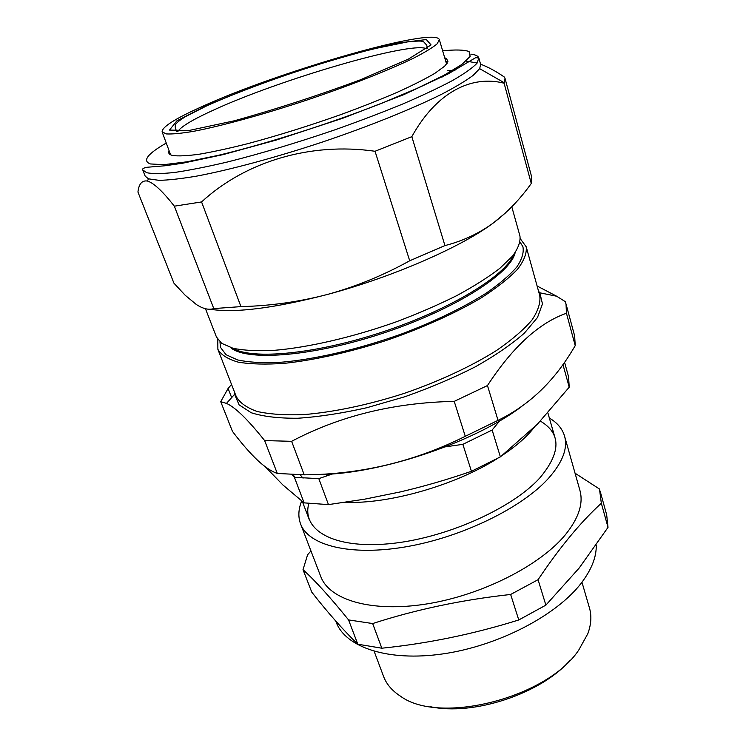 <?xml version="1.0" encoding="UTF-8"?>
<svg xmlns="http://www.w3.org/2000/svg" width="746" height="746" viewBox="0 0 746 746"><rect width="100%" height="100%" fill="white"/><g stroke="black" fill="none" stroke-linecap="round" stroke-linejoin="round"><path stroke-width="1.12" d="M540.393 421.108C561.29 433.501 561.132 452.421 539.899 477.85C511.989 508.893 444.075 538.948 388.442 543.815C332.641 548.897 301.477 529.632 308.825 503.503M326.133 476.079L328.063 474.148M301.654 501.032C298.353 509.266 297.99 516.903 300.582 523.925C308.387 545.457 350.238 556.441 406.188 546.762C462.054 537.185 522.191 507.69 548.571 478.242C562.652 462.268 567.976 448.225 564.554 436.112C562.353 428.736 557.29 422.721 549.364 418.058M300.582 523.925L320.771 576.527C329.256 599.803 371.135 612.727 426.218 604.027C481.226 595.429 539.843 565.71 565.179 534.994C578.691 518.311 583.596 503.419 579.894 490.327L564.554 436.112M575.054 473.206L599.486 489.022L601.332 503.233C580.714 522.06 559.621 547.545 538.071 579.698L510.646 594.469C462.007 599.821 416.007 609.519 372.664 623.553L348.578 619.926C330.264 597.294 315.073 580.547 303.016 569.683L307.604 554.744L310.951 550.949M372.664 623.553L381.821 648.209C427.962 643.481 473.607 634.072 518.768 619.963L545.876 605.137L579.157 568.051L608.018 527.366L606.666 514.787L600.101 491.008M348.578 619.926L357.8 644.208L381.821 648.209M303.016 569.683L311.744 592.1C327.196 611.944 342.554 629.316 357.8 644.208M601.332 503.233L608.018 527.366M538.071 579.698L545.876 605.137M510.646 594.469L518.768 619.963M335.737 621.036L336.166 622.136C345.351 647.174 387.827 661.916 443.021 653.878C498.132 645.952 556.33 615.581 581.087 583.363C591.522 569.72 596.576 556.945 596.24 545.037M374.166 651.351L383.584 676.454C386.456 684.138 392.042 690.684 400.313 696.074C439.058 725.243 547.023 698.125 578.756 650.055L587.82 633.699C591.214 624.43 591.764 615.842 589.461 607.962L581.964 582.225M570.233 660.079C541.456 693.556 473.29 716.235 430.19 706.667M499.708 420.837L492.136 430.032L462.865 444.346L445.381 446.845M265.362 466.847L282.865 484.937L304.116 502.869L328.464 504.613L364.496 499.205L400.369 491.912C424.12 486.355 447.805 479.473 471.435 471.285L500.38 456.878L537.316 424.278L569.217 387.193L568.573 376.786L564.545 362.202M345.351 502.291C388.657 504.287 455.144 485.329 497.265 458.594M502.487 455.237C516.418 445.94 526.974 436.671 534.173 427.439M300.218 474.848L303.053 478.195M292.936 474.708L295.239 477.431M332.772 473.841L318.803 478.634L294.409 477.328L304.116 502.869M294.409 477.328L291.947 474.67M318.803 478.634L328.464 504.613M462.865 444.346L471.435 471.285M492.136 430.032L500.38 456.878M562.932 364.477L569.217 387.193M304.219 474.829L291.621 441.324C339.672 415.932 393.879 402.626 454.221 401.376L465.28 436.298C414.627 461.587 360.943 474.428 304.219 474.829L277.298 473.449C271.563 471.491 265.147 467.257 258.06 460.739C250.124 453.251 241.583 443.46 232.444 431.365L220.723 401.674L226.486 403.4C235.186 407.204 247.896 419.597 264.634 440.578L277.298 473.449M291.621 441.324L264.634 440.578M220.723 401.674L228.089 388.47L231.661 397.599M231.54 384.451L228.089 388.47M454.221 401.376L487.464 385.551C512.614 347.039 538.938 322.934 566.447 313.255L566.028 304.032L565.198 301.589L556.665 296.227L537.101 285.998M566.028 304.032L574.644 335.896L575.231 345.678L572.676 349.855C553.308 382.157 528.429 405.647 498.039 420.334L465.28 436.298M566.447 313.255L575.231 345.678M205.476 308.741L216.433 336.968L221.637 343.337L233.022 348.27C243.504 350.424 256.801 351.152 272.915 350.443C307.175 347.795 352.709 337.351 396.63 321.694C418.245 313.516 438.284 304.834 456.748 295.63C473.869 286.352 488.201 277.279 499.745 268.42L512.605 256.009C518.19 248.381 520.643 241.713 519.953 236.006L511.793 206.791M232.519 348.14C251.691 360.038 315.614 354.303 383.248 331.756C450.91 309.301 505.536 275.6 513.761 254.582M231.167 348.121C248.455 361.558 314.877 356.196 385.328 332.446C455.825 308.807 510.674 273.428 515.122 252.745M219.977 341.985L220.49 347.366L226.047 354.714L237.582 359.926C248.194 362.239 261.632 363.097 277.913 362.491C312.49 360.02 358.332 349.548 402.271 333.704C435.384 321.116 463.303 307.632 486.028 293.262C499.419 283.993 509.667 275.255 516.764 267.049C521.976 259.31 524.028 252.54 522.927 246.758L520.111 242.142M520.382 238.86L526.2 246.777C526.937 253.183 524.065 260.671 517.556 269.241C508.893 278.323 496.705 287.919 480.993 298.027C455.191 313.283 422.031 328.193 386.158 340.502C350.06 352.14 314.579 360.057 284.776 363.302C266.135 364.617 250.628 364.235 238.254 362.155C227.912 359.18 221.114 354.91 217.879 349.342L217.785 339.514M487.464 385.551L498.039 420.334M521.109 406.924C471.854 443.907 374.93 475.612 314.644 474.549M455.097 70.124L447.777 70.646M170.778 164.101L168.988 165.295M444.411 75.048L442.052 77.09M201.942 106.613C278.081 71.765 435.3 26.063 439.357 39.669L437.137 43.846C432.615 47.641 424.8 52.397 413.694 58.104C388.927 70.199 348.904 85.986 305.646 100.486C262.322 114.791 220.816 126.139 193.736 131.296C181.418 133.375 172.307 134.252 166.414 133.926L162.124 131.902C161.779 127.118 175.049 118.689 201.942 106.613M446.77 63.858L446.807 62.31L445.614 60.79M444.737 57.834L445.437 58.067C448.271 59.736 447.982 62.459 444.579 66.245L434.899 73.304C425.388 78.899 412.902 85.203 397.441 92.206C380.507 99.488 361.745 106.911 341.174 114.483C308.825 125.943 277.661 135.679 247.681 143.689C229.078 148.37 212.927 151.876 199.229 154.226C187.246 155.849 178.434 156.287 172.774 155.522C169.165 154.664 167.925 153.033 169.062 150.645M470.81 54.132C475.538 54.682 478.223 55.987 478.867 58.057L480.648 64.51L479.659 68.651L473.076 75.43C465.746 80.857 455.321 87.105 441.8 94.173C412.37 108.841 368.916 126.363 322.225 142.113C275.433 157.62 229.684 169.92 196.599 176.131C181.157 178.732 168.671 180.14 159.122 180.346L148.435 178.835L145.172 176.112L142.728 169.874C142.113 168.866 143.484 167.999 146.831 167.291L165.071 165.761L182.537 163.243L223.017 154.636L276.29 140.043L343.029 118.148L403.689 94.695L448.262 73.863L475.715 57.638L478.867 58.057L476.825 63.447C472.283 68.1 464.199 73.789 452.561 80.512C438.928 87.739 422.255 95.6 402.532 104.086C381.365 112.777 358.593 121.43 334.217 130.065C296.367 142.971 260.839 153.601 227.633 161.947C207.127 166.768 189.493 170.265 174.741 172.438C161.91 173.818 152.557 173.911 146.664 172.718L142.728 169.874M446.341 61.442L447.992 61.237M480.564 64.184C488.164 67.037 496.146 71.364 504.51 77.164L505.014 78.33L504.1 83.216C471.64 74.824 436.541 92.028 411.829 136.658L375.033 151.27C310.448 141.936 245.453 161.556 201.569 201.933L174.34 206.176C163.281 192.03 154.571 183.73 148.212 181.278L147.475 181.054C142.048 180.178 138.868 183.842 137.935 192.039L173.93 283.172L185.157 295.23L196.31 304.48C202.996 308.835 208.824 310.205 213.785 308.583L240.949 306.615C270.406 305.897 299.323 301.822 327.68 294.39C355.982 286.585 383.323 275.377 409.703 260.783L444.933 245.583C462.669 241.061 478.745 233.573 493.143 223.11C461.27 247.019 392.452 277.148 327.68 294.39C274.052 308.294 234.831 313.236 210.027 309.226M466.119 61.069L477.151 63.046M505.378 213.03L493.143 223.11C507.467 212.293 520.176 199.089 531.273 183.469L531.581 176.606L505.014 78.33M213.785 308.583L174.34 206.176M240.949 306.615L201.569 201.933M409.703 260.783L375.033 151.27M444.933 245.583L411.829 136.658M531.273 183.469L504.1 83.216M217.879 349.342L236.221 396.49C239.727 402.784 246.712 407.773 257.184 411.475C269.651 414.263 285.149 415.317 303.687 414.608C333.285 412.23 368.31 404.919 403.8 393.524C439.03 381.392 471.453 366.267 496.584 350.443C511.849 339.896 523.636 329.779 531.935 320.071C538.108 310.84 540.719 302.652 539.75 295.519L539.955 293.439L542.473 303.892L537.484 317.516L524.419 333.089C511.765 344.214 495.447 355.441 475.454 366.752C453.727 377.802 430.19 387.789 404.864 396.732L366.845 407.717C341.808 413.34 318.803 416.846 297.813 418.245C278.631 418.375 263.096 416.548 251.215 412.743L239.065 404.826L234.608 394.298L234.589 392.293M538.547 291.182L539.74 292.796L556.665 296.227M177.828 131.529C180.84 126.727 192.468 119.705 212.713 110.464C277.941 80.158 411.298 40.825 426.563 48.77M206.474 105.568L251.066 87.385C285.746 74.759 320.295 63.485 354.714 53.563L398.439 42.96L426.311 39.566L431.067 44.919L408.351 59.139L360.094 79.925C317.563 95.712 275.638 109.336 234.309 120.796L188.915 130.503L169.473 130.084L176.895 120.843L206.474 105.568M166.255 143.055C147.344 153.965 142.066 160.931 150.422 163.952L163.934 164.67L186.826 161.826L218.214 155.355C266.294 143.866 329.853 123.659 381.98 103.172L416.93 88.448L444.038 75.253L461.933 64.398L470.166 56.398L469.066 51.511C464.04 49.758 455.246 49.534 442.667 50.831M555.127 438.182L547.909 412.995M309.366 519.934L302.391 501.592M526.2 246.777L539.75 295.519M236.221 396.49L234.608 394.298L226.486 403.4M162.124 131.902L170.601 154.795M439.357 39.669L446.593 64.091M176.783 131.538L175.543 128.713C174.853 126.195 175.254 124.321 176.737 123.081C177.25 122.624 177.324 121.794 185.698 116.497L207.425 105.503C234.906 93.306 270.677 79.934 307.138 67.998C330.646 60.594 352.755 54.216 373.457 48.891L407.409 41.935C423.224 40.303 421.406 41.403 423.56 41.673L426.703 45.142L427.402 48.154M446.807 62.31L447.115 63.363M445.045 58.85L445.437 58.067M148.435 178.835L147.475 181.054M479.659 68.651L504.324 82.778"/></g></svg>
